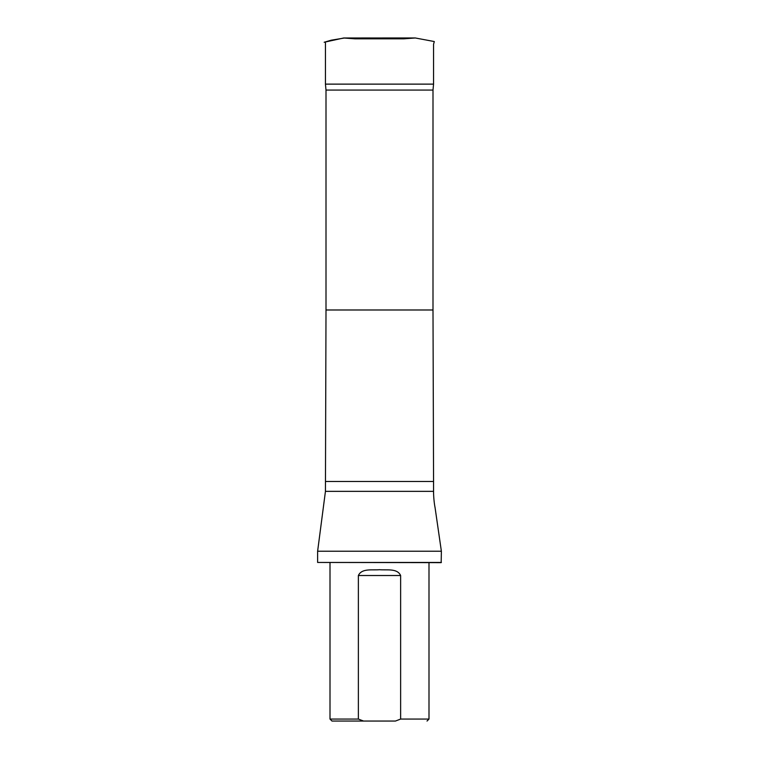 <?xml version="1.0" encoding="UTF-8"?>
<svg xmlns="http://www.w3.org/2000/svg" width="759" height="759" viewBox="0 0 759 759"><rect width="100%" height="100%" fill="white"/><g stroke="black" fill="none" stroke-linecap="round" stroke-linejoin="round"><path stroke-width="1.14" d="M355.203 38.823L403.873 38.813L355.203 38.823M433 90.074L326 90.074L326 309.985L433 309.985L433 90.074L433.56 84.126L325.44 84.126L325.44 42.352M395.448 721.05L331.987 721.05L363.552 721.05L358.371 719.067L330.004 719.067L358.371 719.067L358.371 575.512C361.844 568.007 372.318 570.407 379.491 569.696C386.663 570.398 397.232 568.036 400.629 575.512L400.629 719.067L428.996 719.067L400.629 719.067L395.448 721.05M428.996 562.647L428.996 719.067L427.013 721.05M326 90.074L325.44 84.126M326 309.985L325.44 491.358L317.623 551.224L441.377 551.224L435.106 507.875C434.641 505.817 433.512 498.378 433.56 491.358L325.44 491.358M441.377 562.447L317.623 562.447L441.178 562.647L441.377 551.224M317.623 562.447L317.623 551.224M403.873 38.813L415.306 37.978L343.637 37.997L355.079 38.823L343.666 37.997L324.169 42.257L331.161 40.208L344.567 37.988L415.315 37.978L434.3 41.546L433.56 44.335L433.56 84.126M433 309.985L433.56 481.462L325.44 481.462M400.629 575.512L358.371 575.512M398.247 37.997L361.521 37.978M360.8 37.988L397.422 37.988M331.987 721.05L330.004 719.067L330.004 562.647M433.56 491.358L433.56 481.462"/></g></svg>
